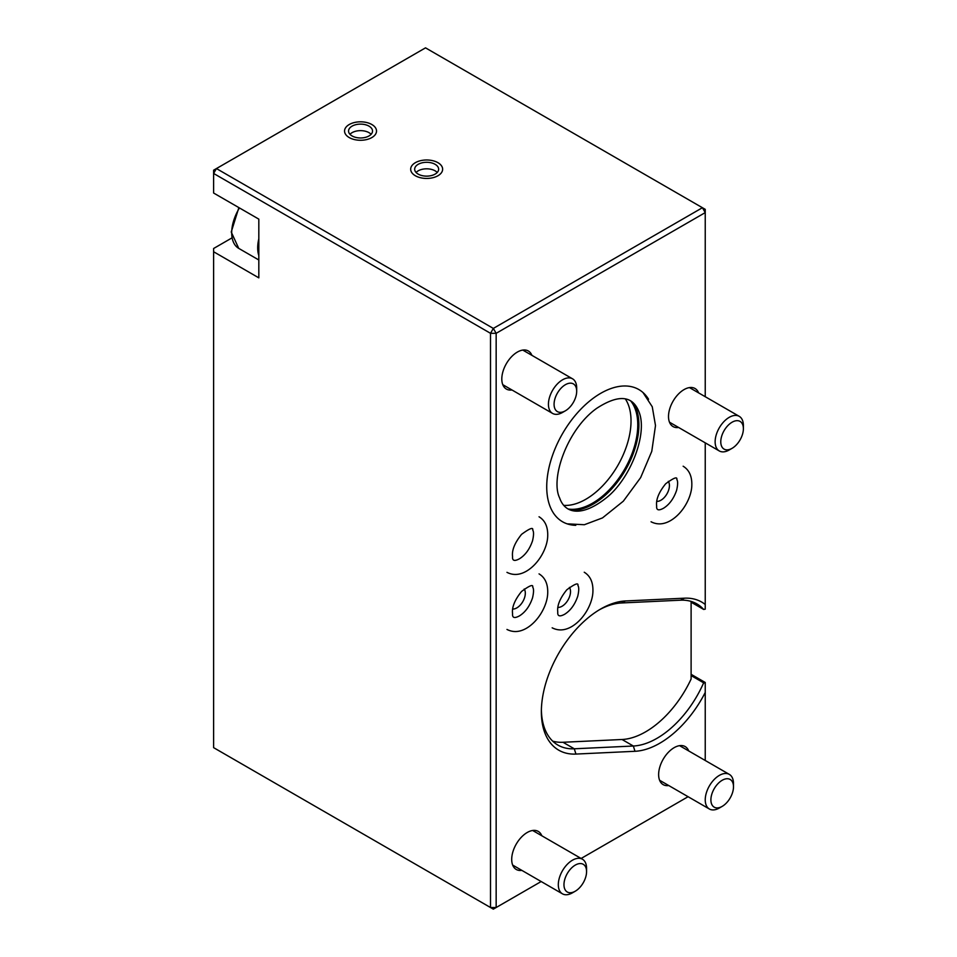 <?xml version="1.0" encoding="UTF-8"?>
<svg xmlns="http://www.w3.org/2000/svg" width="957" height="957" viewBox="0 0 957 957"><rect width="100%" height="100%" fill="white"/><g stroke="black" fill="none" stroke-linecap="round" stroke-linejoin="round"><path stroke-width="1.44" d="M563.936 505.38A63.928 36.916 120 0 0 617.791 465.521A63.928 36.916 120 0 0 625.376 398.961M668.752 785.541A21.975 12.692 -60 0 1 663.177 784.632A21.975 12.692 -60 0 1 663.177 759.26A21.975 12.692 -60 0 1 685.152 746.568A21.975 12.692 -60 0 1 688.729 750.946M678.633 427.48A21.975 12.692 -60 0 1 673.058 426.571A21.975 12.692 -60 0 1 673.058 401.198A21.975 12.692 -60 0 1 695.033 388.506A21.975 12.692 -60 0 1 698.61 392.884M521.828 870.368A21.975 12.692 -60 0 1 516.254 869.458A21.975 12.692 -60 0 1 516.254 844.086A21.975 12.692 -60 0 1 538.229 831.394A21.975 12.692 -60 0 1 541.806 835.76M524.221 589.022A11.986 6.926 -60 0 1 516.84 607.886A11.986 6.926 -60 0 1 512.665 609.035M691.11 674.314L705.237 682.473L705.237 692.461A83.905 48.448 -60 0 1 634.981 751.293L575.935 754.068A83.905 48.448 -60 0 1 541.363 711.769A83.905 48.448 -60 0 1 600.697 608.999A83.905 48.448 -60 0 1 625.459 600.96L684.518 598.185A83.905 48.448 -60 0 1 705.237 604.489L705.237 442.84M705.237 396.7L705.237 209.344L425.518 47.85L216.438 168.564L493.334 328.418L702.414 207.717L705.237 212.61L496.157 333.311L496.157 907.523L541.16 881.541M705.237 604.489L705.237 609.154L703.646 609.442A79.909 46.139 -60 0 0 696.887 603.903A79.909 46.139 -60 0 0 680.511 600.195L621.464 602.97A79.909 46.139 -60 0 0 599.273 609.848M705.237 760.48L705.237 692.461M630.842 401.091A63.928 36.916 -60 0 1 632.122 453.379A63.928 36.916 -60 0 1 592.562 503.167A63.928 36.916 -60 0 1 568.518 509.052M490.51 333.311L213.614 173.456L213.614 193.027L258.821 219.129L258.821 277.853L213.614 251.751L213.614 747.656L490.51 907.523L490.51 333.311L496.157 333.311L493.334 328.418L490.51 333.311M349.233 124.518A15.982 9.223 180 0 1 366.651 122.52A15.982 9.223 180 0 1 376.52 131.037A15.982 9.223 180 0 1 360.538 140.272A15.982 9.223 180 0 1 344.556 131.037A15.982 9.223 180 0 1 349.233 124.518M415.35 162.69A15.982 9.223 180 0 1 432.767 160.692A15.982 9.223 180 0 1 442.636 169.21A15.982 9.223 180 0 1 426.655 178.445A15.982 9.223 180 0 1 410.673 169.21A15.982 9.223 180 0 1 415.35 162.69M581.126 858.465L688.083 796.714M511.935 389.966A21.975 12.692 -60 0 1 506.361 389.056A21.975 12.692 -60 0 1 506.361 363.672A21.975 12.692 -60 0 1 528.336 350.992A21.975 12.692 -60 0 1 531.913 355.358M231.821 237.982L213.614 248.497L213.614 251.751M633.582 403.22A64.729 37.371 -60 0 1 593.125 504.148A64.729 37.371 -60 0 1 571.724 510.368M668.321 481.359A11.986 6.926 -60 0 1 660.94 500.224A11.986 6.926 -60 0 1 656.765 501.372M569.427 587.395A11.986 6.926 -60 0 1 562.046 606.26A11.986 6.926 -60 0 1 557.871 607.396M493.334 909.15L496.157 907.523L490.51 907.523L493.334 909.15M213.614 170.19L216.438 168.564L213.614 173.456L213.614 170.19M690.834 601.331A79.909 46.139 -60 0 1 691.11 601.606L691.11 679.027A79.909 46.139 -60 0 1 622.038 739.498L562.991 742.273A79.909 46.139 -60 0 1 552.668 741.137M691.11 602.192L703.646 609.442M562.991 742.273L574.284 748.793L633.343 746.017A79.909 46.139 -60 0 0 703.646 682.831L705.237 683.107M575.935 754.068L574.284 748.793A79.909 46.139 -60 0 1 557.919 745.084A79.909 46.139 -60 0 1 541.387 710.106M691.11 675.582L703.646 682.831M729.258 449.957L732.081 448.319A15.982 9.223 -60 0 1 720.777 441.799A15.982 9.223 -60 0 1 732.081 422.216A15.982 9.223 -60 0 1 743.386 428.748A15.982 9.223 -60 0 1 732.081 448.319L729.258 449.957A19.977 11.532 120 0 1 719.269 450.938A19.977 11.532 120 0 1 716.207 434.933A19.977 11.532 120 0 1 729.258 417.324A19.977 11.532 120 0 1 739.247 416.343A19.977 11.532 120 0 1 743.386 425.482L743.386 428.748M369.019 135.942A11.986 6.926 -0 0 0 372.524 131.037A11.986 6.926 -0 0 0 360.538 124.123A11.986 6.926 -0 0 0 348.551 131.037A11.986 6.926 -0 0 0 355.956 137.437A11.986 6.926 -0 0 0 369.019 135.942M371.842 137.569A15.982 9.223 -0 0 0 376.52 131.037A15.982 9.223 -0 0 0 360.538 121.814A15.982 9.223 -0 0 0 344.556 131.037A15.982 9.223 -0 0 0 354.425 139.566A15.982 9.223 -0 0 0 371.842 137.569M371.113 134.303A11.986 6.926 -0 0 0 360.538 130.642A11.986 6.926 -0 0 0 349.963 134.303M435.136 174.102A11.986 6.926 0 0 0 438.641 169.21A11.986 6.926 0 0 0 426.655 162.295A11.986 6.926 0 0 0 414.668 169.21A11.986 6.926 0 0 0 422.061 175.61A11.986 6.926 0 0 0 435.136 174.102M437.959 175.741A15.982 9.223 0 0 0 442.636 169.21A15.982 9.223 0 0 0 426.655 159.986A15.982 9.223 0 0 0 410.673 169.21A15.982 9.223 0 0 0 420.542 177.739A15.982 9.223 0 0 0 437.959 175.741M437.229 172.475A11.986 6.926 0 0 0 426.655 168.815A11.986 6.926 0 0 0 416.08 172.475M572.442 892.833L575.265 891.206A15.982 9.223 -60 0 1 563.972 884.687A15.982 9.223 -60 0 1 575.265 865.104A15.982 9.223 -60 0 1 586.569 871.636A15.982 9.223 -60 0 1 575.265 891.206L572.442 892.833A19.977 11.532 120 0 1 562.453 893.826A19.977 11.532 120 0 1 559.39 877.82A19.977 11.532 120 0 1 572.442 860.211A19.977 11.532 120 0 1 582.43 859.219A19.977 11.532 120 0 1 586.569 868.37L586.569 871.636M562.56 412.431L562.56 412.431A19.977 11.532 120 0 1 552.572 413.424A19.977 11.532 120 0 1 552.572 390.348A19.977 11.532 120 0 1 572.549 378.816A19.977 11.532 120 0 1 576.688 387.968L576.688 391.222A15.982 9.223 -60 0 1 565.384 410.804L562.56 412.431L565.384 410.804A15.982 9.223 -60 0 1 554.079 404.273A15.982 9.223 -60 0 1 565.384 384.702A15.982 9.223 -60 0 1 576.688 391.222M719.365 808.007L722.188 806.38A15.982 9.223 -60 0 1 710.895 799.861A15.982 9.223 -60 0 1 722.188 780.278A15.982 9.223 -60 0 1 733.493 786.81A15.982 9.223 -60 0 1 722.188 806.38L719.365 808.019A19.977 11.532 120 0 0 719.365 808.007A19.977 11.532 120 0 1 709.376 809A19.977 11.532 120 0 1 706.314 792.994A19.977 11.532 120 0 1 719.365 775.385A19.977 11.532 120 0 1 729.354 774.404A19.977 11.532 120 0 1 733.493 783.544L733.493 786.81M575.779 525.321A76.321 44.058 -60 0 1 562.537 433.629A76.321 44.058 -60 0 1 648.571 399.248M622.038 739.498L633.343 746.017L634.981 751.293M625.459 600.96L621.464 602.97M684.518 598.185L680.511 600.195M258.821 238.783A33.962 19.607 120 0 0 258.821 255.591M258.821 259.981L238.736 248.377A33.962 19.607 -60 0 1 239.453 207.944M669.481 422.204L719.269 450.938M689.459 387.597L739.247 416.343M596.821 408.256C618.306 394.344 632.302 395.397 638.809 411.426C648.344 433.641 629.933 479.888 605.661 498.358C581.066 517.593 564.845 513.215 559.689 498.071C550.072 478.955 567.13 429.167 596.821 408.256M567.19 523.85L584.356 524.723L602.479 517.916L623.33 501.181L640.652 477.603L651.777 451.321L655.497 425.554L652.255 406.761L642.996 392.549M564.654 614.262C559.678 616.942 557.393 616.224 557.775 612.109C556.914 605.769 559.905 598.34 566.771 589.823C574.834 583.866 578.554 582.43 577.92 585.493C579.069 587.191 579.009 590.78 577.741 596.259C574.906 604.573 570.551 610.566 564.654 614.262M584.249 572.238C590.397 575.994 593.28 582.526 592.909 591.845C592.539 603.173 584.296 619.179 571.76 626.572C564.893 630.567 558.362 630.974 552.165 627.816M519.448 615.889C514.471 618.581 512.186 617.863 512.569 613.736C511.708 607.396 514.699 599.967 521.565 591.45C529.628 585.505 533.348 584.057 532.714 587.131C533.862 588.818 533.803 592.407 532.535 597.886C529.7 606.2 525.345 612.193 519.448 615.889M539.042 573.877C545.191 577.621 548.074 584.153 547.703 593.472C547.332 604.8 539.09 620.806 526.553 628.211C519.687 632.194 513.155 632.601 506.959 629.443M512.677 865.08L562.453 893.826M532.654 830.485L582.43 859.219M502.784 384.678L552.572 413.424M522.761 350.071L572.549 378.816M238.736 248.377L231.235 232.025L238.867 207.609M659.588 780.254L709.376 809M679.566 745.659L729.354 774.404M519.448 558.792C514.471 561.484 512.186 560.766 512.569 556.639C511.708 550.311 514.699 542.882 521.565 534.353C529.628 528.408 533.348 526.96 532.714 530.034C533.862 531.733 533.803 535.322 532.535 540.801C529.7 549.103 525.345 555.108 519.448 558.792M539.042 516.78C545.191 520.524 548.074 527.056 547.703 536.375C547.332 547.703 539.09 563.709 526.553 571.114C519.687 575.097 513.155 575.516 506.959 572.346M663.536 508.227C658.572 510.918 656.275 510.201 656.669 506.074C655.796 499.733 658.799 492.305 665.653 483.787C673.728 477.842 677.448 476.395 676.814 479.469C677.951 481.168 677.891 484.744 676.635 490.223C673.8 498.537 669.433 504.542 663.536 508.227M683.142 466.215C689.279 469.959 692.174 476.49 691.803 485.809C691.433 497.138 683.19 513.143 670.654 520.548C663.787 524.532 657.256 524.938 651.059 521.78"/></g></svg>
